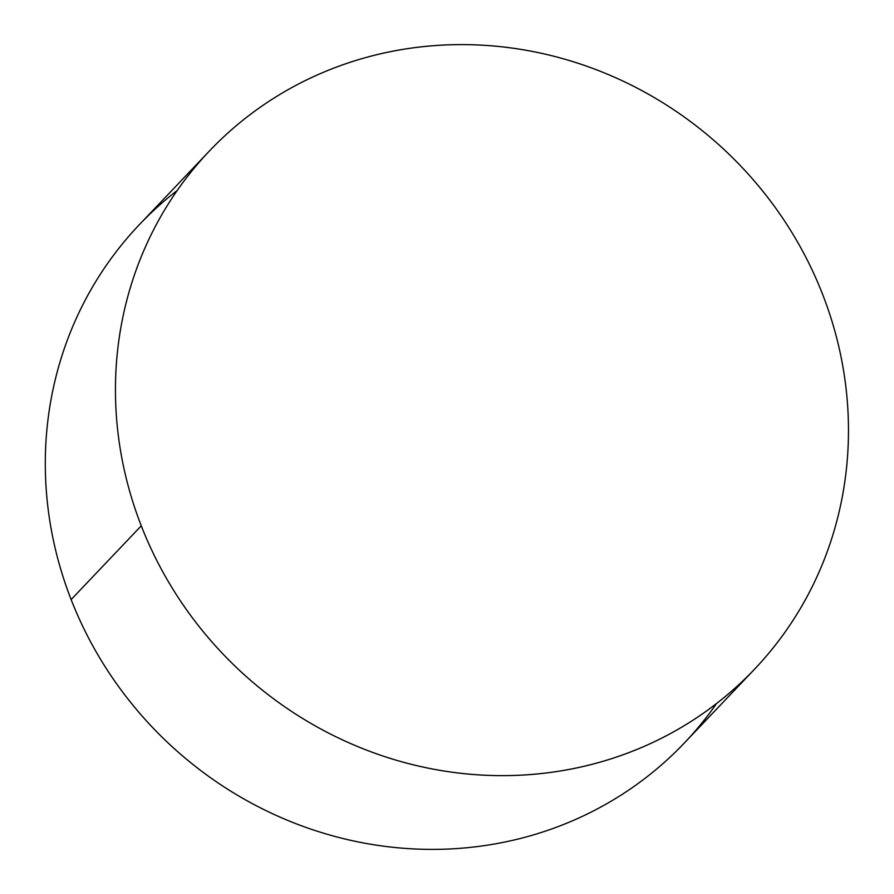<?xml version="1.0" encoding="UTF-8"?>
<svg xmlns="http://www.w3.org/2000/svg" width="894" height="894" viewBox="0 0 894 894"><rect width="100%" height="100%" fill="white"/><g stroke="black" fill="none" stroke-linecap="round" stroke-linejoin="round"><path stroke-width="1.34" d="M754.469 669.282L684.312 743.037A376.061 355.678 -136.4 0 1 71.129 599.572L141.274 525.817A376.061 355.678 43.6 0 0 754.469 669.282A376.061 355.678 43.6 0 0 822.648 294.428A376.061 355.678 43.6 0 0 209.453 150.963A376.061 355.678 43.6 0 0 141.274 525.817L71.129 599.572A376.061 355.678 -136.4 0 1 139.308 224.718L209.453 150.963M141.274 525.817A376.061 355.678 -136.4 0 1 346.783 63.418A376.061 355.678 -136.4 0 1 822.648 294.428A376.061 355.678 -136.4 0 1 617.128 756.827A376.061 355.678 -136.4 0 1 141.274 525.817M177.18 190.5A376.061 355.678 43.6 0 0 71.129 599.572A376.061 355.678 43.6 0 0 373.178 844.64A376.061 355.678 43.6 0 0 716.586 703.5"/></g></svg>
